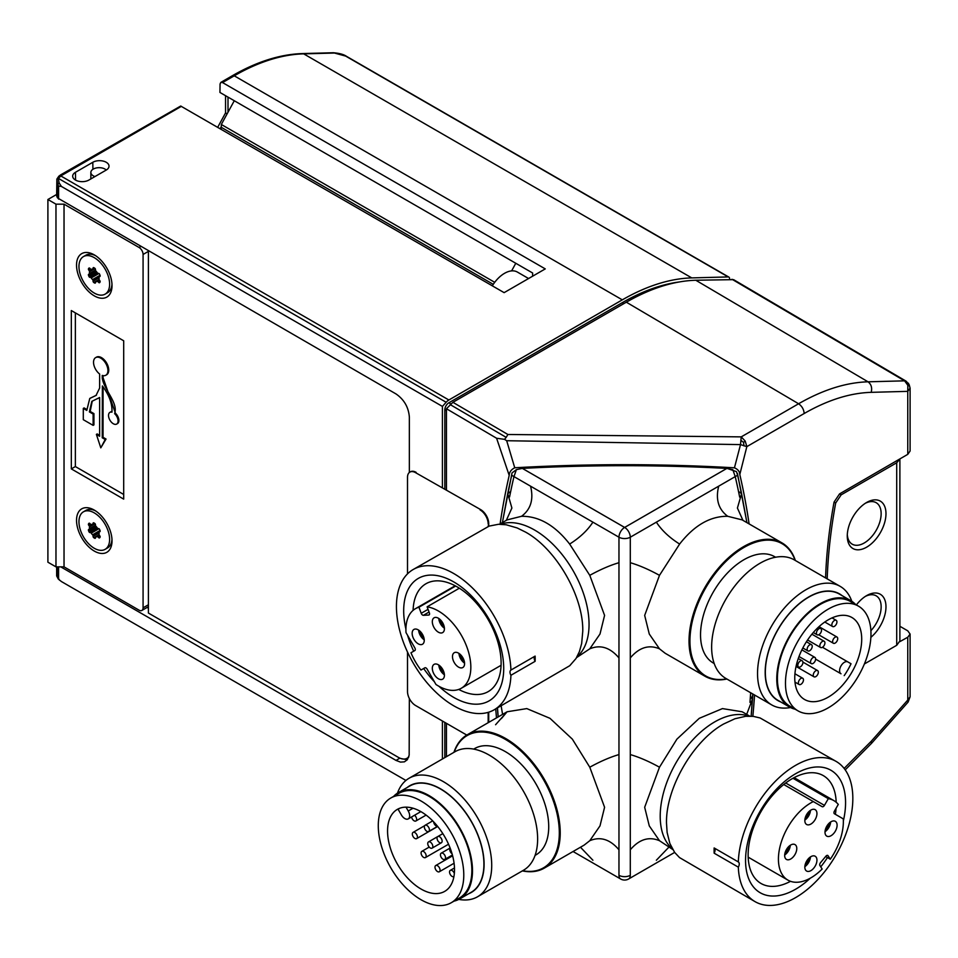 <?xml version="1.0" encoding="UTF-8"?>
<svg xmlns="http://www.w3.org/2000/svg" width="958" height="958" viewBox="0 0 958 958"><rect width="100%" height="100%" fill="white"/><g stroke="black" fill="none" stroke-linecap="round" stroke-linejoin="round"><path stroke-width="1.44" d="M592.906 522.146C587.589 530.337 579.829 537.642 569.651 544.06C555.041 525.343 539.007 516.087 521.547 516.29C530.828 509.345 533.822 499.298 530.552 486.149M576.548 657.619L589.781 648.829L599.995 634.028L604.582 615.395L589.781 575.339C600.343 569.519 610.078 565.304 619 562.693M619 849.83C610.078 839.304 600.343 836.262 589.781 840.705L599.995 825.892L604.582 807.271L589.781 767.214C600.343 761.382 610.078 757.167 619 754.569M580.464 847.231L592.906 860.248M749.982 702.406A890.401 514.075 120 0 0 750.653 692.742M739.672 497.142A890.401 514.075 120 0 0 735.229 476.629L732.822 469.671L726.883 468.414A1121.423 647.452 -0 0 0 522.373 468.39L516.386 469.648L512.027 472.917L502.363 522.625M497.465 707.89L498.196 716.907M506.327 520.338L511.895 508.027L507.74 493.609L502.399 522.613M510.674 491.514L507.74 493.609A893.239 515.715 -120 0 1 511.728 475.276L511.871 473.432M589.781 648.829C600.343 644.387 610.078 647.428 619 657.966M501.13 705.783L502.579 714.381M444.129 672.935A6.562 3.784 60 0 1 441.542 669.929A6.562 3.784 60 0 1 440.237 666.193M414.838 647.907L406 632.579A45.912 26.513 60 0 1 415.413 608.713A45.912 26.513 60 0 1 418.957 607.216L421.209 613.3A2.287 1.317 60 0 0 423.4 615.311L428.717 615.048A2.287 1.317 60 0 0 429.088 614.94A2.287 1.317 60 0 0 429.364 612.892L427.112 606.821A45.912 26.513 60 0 1 465.708 644.039A45.912 26.513 60 0 1 461.325 688.239A45.912 26.513 60 0 1 435.95 684.467L427.112 669.139A2.287 1.317 60 0 0 424.825 667.822L420.957 670.061A45.912 26.513 60 0 1 410.97 652.769L414.838 650.542A2.287 1.317 60 0 0 414.838 647.907M510.925 670.061L535.127 656.098A4.562 2.635 -120 0 0 535.127 661.319L510.925 675.282A4.562 2.635 60 0 1 510.925 670.061A80.987 46.762 -120 0 0 453.697 573.507A80.987 46.762 -120 0 0 413.209 569.495A80.987 46.762 -120 0 0 400.791 634.4A80.987 46.762 -120 0 0 453.697 705.771A80.987 46.762 -120 0 0 494.196 709.782A80.987 46.762 -120 0 0 510.925 675.282M535.127 656.098A80.987 46.762 60 0 1 535.127 661.319M522.361 870.894A76.999 44.451 -120 0 0 544.276 868.128A76.999 44.451 -120 0 0 560.226 832.873A76.999 44.451 -120 0 0 505.776 738.57A76.999 44.451 -120 0 0 467.276 734.762A76.999 44.451 -120 0 0 453.924 752.353M438.944 686.287A70.724 40.835 -120 0 0 453.697 697.388A70.724 40.835 -120 0 0 503.716 668.516A70.724 40.835 -120 0 0 453.697 581.889A70.724 40.835 -120 0 0 405.905 629.059M407.569 635.31A70.724 40.835 -120 0 0 413.7 651.2M423.675 668.492A70.724 40.835 -120 0 0 434.393 681.761M458.726 689.437A62.27 35.949 -120 0 0 488.221 691.604A62.27 35.949 -120 0 0 501.118 663.104A62.27 35.949 -120 0 0 457.086 586.835A62.27 35.949 -120 0 0 425.951 583.757A62.27 35.949 -120 0 0 413.09 610.366M454.343 873.421A3.593 2.072 -120 0 0 450.296 870.367A3.593 2.072 -120 0 0 449.553 872.02A3.593 2.072 -120 0 0 451.122 875.636A3.593 2.072 -120 0 0 453.888 876.594A3.593 2.072 -120 0 0 453.912 876.582L453.912 876.582M455.649 586.033L418.957 607.216M434.094 674.24A8.55 4.934 60 0 1 434.094 664.361A8.55 4.934 60 0 1 442.644 669.295A8.55 4.934 60 0 1 442.644 679.174A8.55 4.934 60 0 1 434.094 674.24M422.478 634.364A8.55 4.934 60 0 1 422.478 644.243A8.55 4.934 60 0 1 413.928 639.309A8.55 4.934 60 0 1 413.928 629.43A8.55 4.934 60 0 1 422.478 634.364M442.644 622.724A8.55 4.934 60 0 1 442.644 632.603A8.55 4.934 60 0 1 434.094 627.67A8.55 4.934 60 0 1 434.094 617.79A8.55 4.934 60 0 1 442.644 622.724M462.81 657.655A8.55 4.934 -120 0 0 454.26 652.709A8.55 4.934 -120 0 0 454.26 662.589A8.55 4.934 -120 0 0 462.81 667.534A8.55 4.934 -120 0 0 462.81 657.655M458.954 653.392A8.55 4.934 -120 0 0 460.714 658.865A8.55 4.934 -120 0 0 464.57 663.128M418.622 630.113A8.55 4.934 -120 0 0 420.382 635.585A8.55 4.934 -120 0 0 424.238 639.836M423.963 638.004A6.562 3.784 60 0 1 421.376 635.01A6.562 3.784 60 0 1 420.071 631.274M445.53 857.757A3.593 2.072 -120 0 0 442.991 853.35A3.593 2.072 -120 0 0 441.195 853.171A3.593 2.072 -120 0 0 440.452 854.823A3.593 2.072 -120 0 0 442.021 858.44A3.593 2.072 -120 0 0 444.787 859.398A3.593 2.072 -120 0 0 445.53 857.757M437.531 871.576A3.593 2.072 -120 0 0 439.327 871.756A3.593 2.072 -120 0 0 440.069 870.115A3.593 2.072 -120 0 0 438.501 866.499A3.593 2.072 -120 0 0 435.734 865.541A3.593 2.072 -120 0 0 434.992 867.182A3.593 2.072 -120 0 0 437.531 871.576M438.788 618.461A8.55 4.934 -120 0 0 440.548 623.933A8.55 4.934 -120 0 0 444.404 628.197M444.129 626.364A6.562 3.784 60 0 1 441.542 623.359A6.562 3.784 60 0 1 440.237 619.622M460.403 654.553A6.562 3.784 -120 0 0 461.708 658.29A6.562 3.784 -120 0 0 464.295 661.283M438.788 665.032A8.55 4.934 -120 0 0 440.548 670.504A8.55 4.934 -120 0 0 444.404 674.767M450.152 848.105A3.593 2.072 -120 0 0 449.745 849.459A3.593 2.072 -120 0 0 452.032 853.698M494.196 709.782L569.747 665.714L576.009 658.517L579.41 651.608L581.662 643.525L582.763 631.25C583.554 596.379 556.095 548.814 525.487 532.061L517.104 527.93L506.195 524.78L498.507 524.277L489.155 526.098L413.209 569.495M412.335 834.035A3.593 2.072 -120 0 0 414.874 838.43A3.593 2.072 -120 0 0 416.67 838.609A3.593 2.072 -120 0 0 417.413 836.969A3.593 2.072 -120 0 0 415.844 833.352A3.593 2.072 -120 0 0 413.078 832.382A3.593 2.072 -120 0 0 412.335 834.035M459.349 588.212L427.112 606.821M454.056 901.119A61.372 35.434 -120 0 0 459.78 898.867L471.216 892.269A61.372 35.434 -120 0 0 483.922 864.164A61.372 35.434 -120 0 0 473.48 825.545A61.372 35.434 -120 0 0 409.844 785.967L398.408 792.565A61.372 35.434 -120 0 0 393.594 796.397M459.78 898.867A61.372 35.434 -120 0 0 472.498 870.762A61.372 35.434 -120 0 0 429.1 795.607A61.372 35.434 -120 0 0 398.408 792.565M451.266 902.723L459.325 898.077A60.462 34.907 -120 0 0 471.851 870.391A60.462 34.907 -120 0 0 445.458 809.546A60.462 34.907 -120 0 0 398.875 793.356L390.804 798.014A60.462 34.907 -120 0 0 378.278 825.688A60.462 34.907 -120 0 0 404.671 886.533A60.462 34.907 -120 0 0 451.266 902.723A60.462 34.907 -120 0 0 463.78 875.049A60.462 34.907 -120 0 0 437.399 814.204A60.462 34.907 -120 0 0 390.804 798.014M522.625 870.75A76.353 44.08 -120 0 0 558.598 822.335A76.353 44.08 -120 0 0 505.321 739.36A76.353 44.08 -120 0 0 454.176 752.198M535.067 855.398L536.013 854.847A61.372 35.434 -120 0 0 548.718 826.754A61.372 35.434 -120 0 0 521.93 764.999A61.372 35.434 -120 0 0 474.641 748.557L473.695 749.096M399.462 808.36A47.337 27.327 -120 0 0 398.217 809.45L401.39 814.947A6.85 3.952 -120 0 0 408.24 818.898A6.85 3.952 -120 0 0 408.24 810.995L406.024 807.151M458.81 899.394A68.449 39.517 -120 0 0 477.539 896.772L523.451 870.271A68.449 39.517 -120 0 0 537.63 838.933A68.449 39.517 -120 0 0 507.752 770.064A68.449 39.517 -120 0 0 455.002 751.719L409.102 778.231A68.449 39.517 -120 0 0 397.474 793.14M477.539 896.772A68.449 39.517 -120 0 0 491.717 865.445A68.449 39.517 -120 0 0 461.84 796.565A68.449 39.517 -120 0 0 409.102 778.231M468.57 893.79A61.599 35.566 -120 0 0 484.089 864.26A61.599 35.566 -120 0 0 455.445 800.481A61.599 35.566 -120 0 0 407.198 787.488M454.511 869.696A47.337 27.327 -120 0 0 433.842 822.06A47.337 27.327 -120 0 0 397.366 809.366A47.337 27.327 -120 0 0 387.559 831.041A47.337 27.327 -120 0 0 408.228 878.69A47.337 27.327 -120 0 0 444.704 891.371A47.337 27.327 -120 0 0 454.511 869.696M423.628 851.53A3.593 2.072 -120 0 0 421.831 851.351A3.593 2.072 -120 0 0 421.089 852.991A3.593 2.072 -120 0 0 422.658 856.608A3.593 2.072 -120 0 0 425.424 857.578A3.593 2.072 -120 0 0 426.166 855.925A3.593 2.072 -120 0 0 423.628 851.53M424.346 826.934A3.593 2.072 -120 0 0 425.915 830.55A3.593 2.072 -120 0 0 428.681 831.508A3.593 2.072 -120 0 0 429.424 829.867A3.593 2.072 -120 0 0 427.855 826.251A3.593 2.072 -120 0 0 425.089 825.281A3.593 2.072 -120 0 0 424.346 826.934M432.824 846.489A3.593 2.072 -120 0 0 431.256 842.872A3.593 2.072 -120 0 0 428.489 841.914A3.593 2.072 -120 0 0 427.747 843.555A3.593 2.072 -120 0 0 429.316 847.171A3.593 2.072 -120 0 0 432.082 848.141A3.593 2.072 -120 0 0 432.824 846.489M442.129 841.124A3.593 2.072 -120 0 0 440.56 837.508A3.593 2.072 -120 0 0 437.794 836.55A3.593 2.072 -120 0 0 437.04 838.19A3.593 2.072 -120 0 0 439.59 842.597A3.593 2.072 -120 0 0 441.387 842.765A3.593 2.072 -120 0 0 442.129 841.124M411.593 816.958A3.593 2.072 -120 0 0 413.341 820.24A3.593 2.072 -120 0 0 415.892 820.982A3.593 2.072 -120 0 0 416.634 819.341A3.593 2.072 -120 0 0 414.551 815.258M433.651 821.856A3.593 2.072 -120 0 0 437.555 826.287M656.35 860.248L668.804 847.231M749.719 716.129L742.163 711.77L722.452 708.597L699.268 718.32L676.899 739.157L659.487 767.214L644.674 807.271L649.273 825.892L659.487 840.705C648.925 836.262 639.178 839.304 630.256 849.83M630.256 562.693C639.178 565.304 648.925 569.519 659.487 575.339L644.674 615.395L649.273 634.028L659.487 648.829C648.925 644.387 639.178 647.428 630.256 657.966M718.704 486.149C715.434 499.298 718.44 509.345 727.709 516.29C710.261 516.087 694.227 525.343 679.617 544.06C669.426 537.642 661.679 530.337 656.35 522.146M511.728 475.276L513.979 476.581A890.401 514.075 -120 0 0 509.572 496.951M746.905 522.637L741.588 493.657A893.239 515.715 120 0 0 737.588 475.252L630.292 537.21L630.292 875.313A7.987 4.61 60 0 1 628.64 878.977L674.648 852.416M752.904 694.047L751.156 716.165L752.341 699.46L746.677 714.369M522.373 468.39L624.652 527.439A7.987 4.61 120 0 0 624.628 527.451L522.326 468.378A1121.483 647.476 -0 0 1 726.942 468.354L736.498 471.647L737.588 475.252M659.487 767.214C648.925 761.382 639.178 757.167 630.256 754.569M742.941 520.35L737.409 508.039L741.588 493.657L738.522 491.478M630.292 875.313A7.987 4.61 180 0 1 624.628 876.666A7.987 4.61 180 0 1 618.964 875.313L618.964 537.21L513.979 476.605L516.386 469.648M834.418 813.773L843.268 818.874A45.912 26.513 -60 0 1 830.299 859.206L828.047 855.722A2.287 1.317 -60 0 0 827.772 855.458A2.287 1.317 -60 0 0 825.868 856.236L820.551 862.643A2.287 1.317 -60 0 0 819.904 865.541L822.144 869.026A45.912 26.513 -60 0 1 787.931 880.127A45.912 26.513 -60 0 1 781.381 841.771A45.912 26.513 -60 0 1 813.306 801.583L822.156 806.684A2.287 1.317 -60 0 0 824.443 805.367L828.311 798.661A45.912 26.513 -60 0 1 833.843 800.601A45.912 26.513 -60 0 1 838.286 804.433L834.418 811.139A2.287 1.317 -60 0 0 834.418 813.773M738.331 867.158L714.141 853.183A4.562 2.635 120 0 0 714.141 847.962L738.331 861.937A4.562 2.635 -60 0 1 738.331 867.158A80.987 46.762 120 0 0 755.06 901.646A80.987 46.762 120 0 0 795.559 897.634A80.987 46.762 120 0 0 848.477 826.263A80.987 46.762 120 0 0 836.059 761.37A80.987 46.762 120 0 0 795.559 765.382A80.987 46.762 120 0 0 738.331 861.937M714.141 853.183A80.987 46.762 -60 0 1 714.141 847.962M795.344 560.478A76.999 44.451 120 0 0 781.979 542.887A76.999 44.451 120 0 0 743.48 546.695A76.999 44.451 120 0 0 689.03 641.01A76.999 44.451 120 0 0 704.98 676.252A76.999 44.451 120 0 0 726.894 679.03M792.961 778.255L828.311 798.661M843.351 820.934A70.724 40.835 120 0 0 795.559 773.765A70.724 40.835 120 0 0 745.552 860.38A70.724 40.835 120 0 0 795.559 889.252A70.724 40.835 120 0 0 810.3 878.187M820.743 866.858A70.724 40.835 120 0 0 827.461 857.566M835.388 814.324A62.27 35.949 120 0 0 836.059 808.289M836.178 802.241A62.27 35.949 120 0 0 823.305 775.621A62.27 35.949 120 0 0 792.17 778.71A62.27 35.949 120 0 0 748.138 854.979A62.27 35.949 120 0 0 761.035 883.48A62.27 35.949 120 0 0 790.518 881.312M783.752 784.518L813.306 801.583M825.64 856.512L830.299 859.206M815.174 809.666A8.55 4.934 -60 0 1 815.174 819.545A8.55 4.934 -60 0 1 806.612 824.479L806.612 824.479A8.55 4.934 -60 0 1 806.612 814.599A8.55 4.934 -60 0 1 815.174 809.666L815.174 809.666M826.778 836.13A8.55 4.934 -60 0 1 826.778 826.251A8.55 4.934 -60 0 1 835.328 821.305L835.328 821.305A8.55 4.934 -60 0 1 835.328 831.185A8.55 4.934 -60 0 1 826.778 836.13L826.778 836.13M806.612 871.05A8.55 4.934 -60 0 1 806.612 861.17A8.55 4.934 -60 0 1 815.174 856.236L815.174 856.236A8.55 4.934 -60 0 1 815.174 866.116A8.55 4.934 -60 0 1 806.612 871.05L806.612 871.05M786.446 859.41L786.446 859.41A8.55 4.934 120 0 0 795.008 854.476A8.55 4.934 120 0 0 795.008 844.597L795.008 844.597A8.55 4.934 120 0 0 786.446 849.53A8.55 4.934 120 0 0 786.446 859.41M784.686 855.003A8.55 4.934 120 0 0 790.302 845.279M825.018 831.724A8.55 4.934 120 0 0 830.634 821.988M829.185 823.15A6.562 3.784 -60 0 1 825.305 829.879M804.852 866.643A8.55 4.934 120 0 0 810.468 856.919M809.019 858.081A6.562 3.784 -60 0 1 805.139 864.811M784.973 853.171A6.562 3.784 120 0 0 788.853 846.441M836.059 761.37L760.101 717.961L753.204 716.345L745.659 716.309L734.942 718.751L723.769 723.937C693.173 740.69 665.714 788.242 666.505 823.126L667.115 832.454L669.858 843.483L674.636 852.404L679.509 857.578L755.06 901.646M836.933 621.946A3.593 2.072 120 0 0 836.19 620.305A3.593 2.072 120 0 0 834.394 620.485A3.593 2.072 120 0 0 831.843 624.879A3.593 2.072 120 0 0 832.598 626.532A3.593 2.072 120 0 0 835.364 625.562A3.593 2.072 120 0 0 836.933 621.946M804.852 820.072A8.55 4.934 120 0 0 810.468 810.348M809.019 811.51A6.562 3.784 -60 0 1 805.139 818.24M855.662 604.522A61.372 35.434 120 0 0 850.848 600.69L839.424 594.092A61.372 35.434 120 0 0 792.122 610.533A61.372 35.434 120 0 0 765.334 672.3A61.372 35.434 120 0 0 775.776 698.873A61.372 35.434 120 0 0 778.052 700.394L789.476 706.992A61.372 35.434 120 0 0 795.212 709.243M850.848 600.69A61.372 35.434 120 0 0 803.558 617.132A61.372 35.434 120 0 0 776.77 678.899A61.372 35.434 120 0 0 789.476 706.992M858.464 606.139L850.393 601.48A60.462 34.907 120 0 0 803.798 617.682A60.462 34.907 120 0 0 777.417 678.527A60.462 34.907 120 0 0 789.931 706.202L798.002 710.86A60.462 34.907 120 0 0 844.585 694.658A60.462 34.907 120 0 0 870.978 633.813A60.462 34.907 120 0 0 858.464 606.139A60.462 34.907 120 0 0 811.869 622.341A60.462 34.907 120 0 0 785.476 683.186A60.462 34.907 120 0 0 798.002 710.86M795.08 560.322A76.353 44.08 120 0 0 743.935 547.485A76.353 44.08 120 0 0 690.658 630.472A76.353 44.08 120 0 0 726.643 678.875M775.573 557.233L774.627 556.682A61.372 35.434 120 0 0 727.326 573.124A61.372 35.434 120 0 0 700.538 634.891A61.372 35.434 120 0 0 713.255 662.984L714.201 663.523M844.202 675.618A47.337 27.327 120 0 0 851.039 663.762L847.866 661.93A6.85 3.952 120 0 0 841.016 665.882A6.85 3.952 120 0 0 841.016 673.785L815.617 659.116M851.794 601.265A68.449 39.517 120 0 0 840.166 586.356L794.254 559.855A68.449 39.517 120 0 0 741.516 578.189A68.449 39.517 120 0 0 711.638 647.069A68.449 39.517 120 0 0 725.805 678.396L771.717 704.908A68.449 39.517 120 0 0 790.446 707.519M840.166 586.356A68.449 39.517 120 0 0 787.416 604.69A68.449 39.517 120 0 0 757.538 673.57A68.449 39.517 120 0 0 771.717 704.908M842.07 595.625A61.599 35.566 120 0 0 793.811 608.605A61.599 35.566 120 0 0 765.179 672.396A61.599 35.566 120 0 0 780.698 701.927M794.757 677.821A47.337 27.327 120 0 0 804.564 699.496A47.337 27.327 120 0 0 841.04 686.814A47.337 27.327 120 0 0 861.709 639.166A47.337 27.327 120 0 0 851.901 617.503A47.337 27.327 120 0 0 815.414 630.184A47.337 27.327 120 0 0 794.757 677.821M847.866 661.93L822.467 647.261L847.866 661.93M797.834 665.355A3.593 2.072 120 0 0 798.589 667.008A3.593 2.072 120 0 0 801.355 666.038A3.593 2.072 120 0 0 802.924 662.421A3.593 2.072 120 0 0 802.181 660.78A3.593 2.072 120 0 0 799.403 661.739A3.593 2.072 120 0 0 797.834 665.355M824.922 642.914A3.593 2.072 120 0 0 824.179 641.273A3.593 2.072 120 0 0 821.401 642.231A3.593 2.072 120 0 0 819.832 645.848A3.593 2.072 120 0 0 820.575 647.5A3.593 2.072 120 0 0 823.353 646.53A3.593 2.072 120 0 0 824.922 642.914M798.385 682.838A3.593 2.072 120 0 0 799.128 684.491A3.593 2.072 120 0 0 800.924 684.311A3.593 2.072 120 0 0 803.463 679.905A3.593 2.072 120 0 0 802.72 678.264A3.593 2.072 120 0 0 799.954 679.222A3.593 2.072 120 0 0 798.385 682.838M816.432 633.154A3.593 2.072 120 0 0 817.174 634.795A3.593 2.072 120 0 0 819.952 633.837A3.593 2.072 120 0 0 821.509 630.22A3.593 2.072 120 0 0 820.766 628.568A3.593 2.072 120 0 0 818 629.538A3.593 2.072 120 0 0 816.432 633.154M818.336 672.217A3.593 2.072 120 0 0 817.593 670.576A3.593 2.072 120 0 0 814.827 671.534A3.593 2.072 120 0 0 813.258 675.15A3.593 2.072 120 0 0 814.001 676.803A3.593 2.072 120 0 0 816.767 675.833A3.593 2.072 120 0 0 818.336 672.217M813.079 663.427A3.593 2.072 120 0 0 815.617 659.02A3.593 2.072 120 0 0 814.875 657.38A3.593 2.072 120 0 0 812.109 658.338A3.593 2.072 120 0 0 810.54 661.954A3.593 2.072 120 0 0 811.282 663.595A3.593 2.072 120 0 0 813.079 663.427M807.139 649.249A3.593 2.072 120 0 0 807.881 650.901A3.593 2.072 120 0 0 810.648 649.931A3.593 2.072 120 0 0 812.216 646.315A3.593 2.072 120 0 0 811.474 644.674A3.593 2.072 120 0 0 809.678 644.854A3.593 2.072 120 0 0 807.139 649.249M832.622 641.609A3.593 2.072 120 0 0 833.376 643.249A3.593 2.072 120 0 0 836.142 642.291A3.593 2.072 120 0 0 837.711 638.675A3.593 2.072 120 0 0 836.969 637.022A3.593 2.072 120 0 0 834.19 637.992A3.593 2.072 120 0 0 832.622 641.609M94.746 283.065A9.125 5.269 -120 0 1 93.824 282.538A1.138 0.659 -120 0 1 93.07 281.173L93.07 280.766A1.138 0.659 -120 0 0 92.555 279.592A6.85 3.952 60 0 1 91.226 277.952A1.138 0.659 -120 0 0 90.315 277.341L90.004 277.365A1.138 0.659 -120 0 1 88.938 276.455A9.125 5.269 60 0 1 88.471 275.269A1.138 0.659 -120 0 1 88.795 274.239L89.106 274.216A1.138 0.659 -120 0 0 89.501 273.497A6.85 3.952 -120 0 1 89.501 271.725A1.138 0.659 -120 0 0 89.106 270.551L88.795 270.156A1.138 0.659 -120 0 1 88.471 268.767A9.125 5.269 60 0 1 88.938 268.108A1.138 0.659 -120 0 1 90.004 268.444L90.315 268.827A1.138 0.659 -120 0 0 91.226 269.27A6.85 3.952 60 0 1 92.555 269.15A1.138 0.659 -120 0 0 93.07 268.575L93.07 268.168A1.138 0.659 -120 0 1 93.824 267.665A9.125 5.269 -120 0 1 94.746 268.204A1.138 0.659 -120 0 1 95.489 269.569L95.489 269.976A1.138 0.659 -120 0 0 96.004 271.15A6.85 3.952 60 0 1 97.333 272.791A1.138 0.659 -120 0 0 98.243 273.401L98.554 273.377A1.138 0.659 -120 0 1 99.62 274.275A9.125 5.269 60 0 1 100.087 275.461A1.138 0.659 -120 0 1 99.764 276.491L99.452 276.515A1.138 0.659 -120 0 0 99.057 277.245A6.85 3.952 60 0 1 99.057 279.006A1.138 0.659 -120 0 0 99.452 280.191L99.764 280.574A1.138 0.659 -120 0 1 100.087 281.975A9.125 5.269 60 0 1 99.62 282.634A1.138 0.659 -120 0 1 98.554 282.299L98.243 281.915A1.138 0.659 -120 0 0 97.333 281.472A6.85 3.952 60 0 1 96.004 281.592A1.138 0.659 -120 0 0 95.489 282.155L95.489 282.574A1.138 0.659 -120 0 1 94.746 283.065L95.489 282.634M100.159 531.283L99.285 531.774A1.138 0.659 -120 0 1 99.452 531.726L99.764 531.702A1.138 0.659 -120 0 0 100.087 530.672A9.125 5.269 60 0 0 99.62 529.487A1.138 0.659 -120 0 0 98.554 528.577L98.243 528.612A1.138 0.659 -120 0 1 97.333 528.002A6.85 3.952 60 0 0 96.004 526.349A1.138 0.659 -120 0 1 95.489 525.188L95.489 524.768A1.138 0.659 -120 0 0 94.746 523.415A9.125 5.269 -120 0 0 93.824 522.876A1.138 0.659 -120 0 0 93.07 523.379L93.884 522.912M57.731 198.067L57.731 184.738L56.869 179.098L56.654 195.288A11.412 6.586 -0 0 0 57.731 198.067L396.037 393.954C404.108 399.546 408.539 407.234 409.353 417.005L409.353 472.462M148.406 606.689L141.904 610.45A5.7 3.293 -120 0 1 139.054 610.162L64.03 566.861L55.971 566.861L47.9 562.202L47.9 199.504L56.654 194.45M532.612 276.191L532.624 272.994L219.945 92.459L220.065 83.993L220.807 82.412L222.531 82.568L545.258 268.899L504.124 292.645L180.691 106.039L60.713 174.835L62.414 175.015L58.821 176.212L56.869 179.098M804.181 413.509C827.652 400.037 849.997 392.984 871.205 392.337C872.307 387.762 871.253 384.254 868.032 381.811C846.058 382.481 822.91 389.798 798.589 403.761C801.966 406.156 803.834 409.401 804.181 413.509L746.845 446.62L745.204 441.087L741.241 436.872L740.51 444.608L734.439 467.815C737.852 469.24 739.648 471.48 739.804 474.497A896.425 517.559 120 0 1 749.108 523.906M92.806 162.285L75.466 172.296A9.508 5.485 0 0 0 72.676 176.236A9.508 5.485 0 0 0 78.604 181.254A9.508 5.485 0 0 0 88.902 180.056L106.242 170.045A9.508 5.485 0 0 0 109.02 166.225A9.508 5.485 0 0 0 103.213 161.1A9.508 5.485 0 0 0 92.806 162.285L92.914 169.291M94.279 293.064A21.675 12.514 60 0 1 80.125 273.964A21.675 12.514 60 0 1 83.442 256.6A21.675 12.514 60 0 1 94.279 257.666A21.675 12.514 60 0 1 108.446 276.766A21.675 12.514 60 0 1 105.117 294.142A21.675 12.514 60 0 1 94.279 293.064M60.713 174.835L58.821 176.212M910.1 696.801L907.765 700.058L908.088 702.094L910.1 696.801L910.1 634.064L907.765 630.831L899.885 626.281M845.207 769.873L871.529 743.336L871.205 741.3L907.765 700.058L907.765 637.238L910.1 634.064M95.596 525.726L89.274 529.379A1.138 0.659 -120 0 1 89.106 529.427L88.795 529.451A1.138 0.659 -120 0 0 88.471 530.481A9.125 5.269 60 0 0 88.938 531.666A1.138 0.659 -120 0 0 90.004 532.576L90.315 532.54A1.138 0.659 -120 0 1 91.226 533.151A6.85 3.952 60 0 0 92.555 534.803A1.138 0.659 -120 0 1 93.07 535.965L93.07 536.384A1.138 0.659 -120 0 0 93.824 537.737A9.125 5.269 -120 0 0 94.746 538.276A1.138 0.659 -120 0 0 95.489 537.773L95.489 537.366A1.138 0.659 -120 0 1 96.004 536.791L99.189 534.959M729.577 279.341L729.577 278.658A3.425 1.976 120 0 0 728.87 277.101A3.425 1.976 120 0 0 728.2 276.934L691.76 277.904A228.148 131.725 120 0 0 622.305 299.854L448.871 399.989L60.917 176.009L58.318 178.356L59.109 182.882L61.42 186.451L58.582 186.044L58.582 199.12M448.871 399.989A9.125 5.269 -60 0 0 446.141 402.264L442.416 406.42L61.42 186.451M111.99 411.581A6.754 3.904 -120 0 0 110.721 411.904L109.919 412.359A6.754 3.904 -120 0 1 111.966 412.156C112.409 403.833 109.212 395.103 102.386 385.954L102.243 437.782L105.224 439.506L100.794 447.853L96.387 434.393L99.632 436.273L99.632 397.522L91.824 401.366L89.381 411.904L90.184 411.437L92.255 401.127M99.632 435.339L97.189 433.938L96.387 434.393M346.449 56.306C343.79 54.438 339.431 53.253 333.348 52.738L346.449 56.306L728.87 277.101M827.185 578.871A456.271 263.438 -60 0 1 835.687 503.022L841.172 494.831L839.555 493.897L834.059 502.076A456.295 263.438 120 0 0 825.568 577.925M450.176 404.587L506.183 437.363L504.531 439.351L496.591 438.249L446.452 408.743L452.906 402.312L626.34 302.189C650.662 288.25 673.809 280.933 695.795 280.239L733.589 279.652L906.16 381.212L904.591 380.841L907.837 385.284L907.765 391.355L910.1 388.098L910.1 451.014L907.765 454.343L839.555 493.897M89.274 529.379A1.138 0.659 -120 0 0 89.501 528.696A6.85 3.952 -120 0 1 89.501 526.936A1.138 0.659 -120 0 0 89.106 525.75L88.795 525.367A1.138 0.659 -120 0 1 88.471 523.966A9.125 5.269 60 0 1 88.938 523.319A1.138 0.659 -120 0 1 90.004 523.643L90.315 524.038A1.138 0.659 -120 0 0 91.226 524.481A6.85 3.952 60 0 1 92.555 524.361A1.138 0.659 -120 0 0 93.07 523.786L93.07 523.379M148.406 251.379L143.077 254.457L143.077 607.839A5.7 3.293 -120 0 1 141.904 610.45M99.285 531.774A1.138 0.659 -120 0 0 99.057 532.456A6.85 3.952 60 0 1 99.057 534.217A1.138 0.659 -120 0 0 99.452 535.402L99.764 535.785A1.138 0.659 -120 0 1 100.087 537.187A9.125 5.269 60 0 1 99.62 537.833A1.138 0.659 -120 0 1 98.554 537.51L98.243 537.115A1.138 0.659 -120 0 0 97.333 536.672A6.85 3.952 60 0 1 96.004 536.791M405.917 780.447L61.42 581.554L58.246 578.991L56.654 575.902L59.109 579.398M504.531 439.351L506.686 440.716L740.51 444.608L746.845 446.62L739.804 474.497M71.323 468.893L123.69 499.118L123.69 340.785L71.323 310.548L71.323 468.893L75.359 466.558L123.69 494.46M623.921 303.578L622.305 302.656A224.723 129.749 -60 0 1 678.791 282.023M466.762 735.061L415.58 705.519A11.412 6.586 60 0 1 407.509 691.544L407.509 652.063M407.509 573.878L407.509 477.324A11.412 6.586 60 0 1 409.868 472.102A11.412 6.586 60 0 1 415.58 472.665L480.653 509.608L415.58 472.665M227.13 113.834L225.549 112.912L225.549 95.704M228.004 97.117L228.004 112.23L221.322 124.48L494.711 282.323M528.577 278.527L517.356 272.048A25.662 14.813 120 0 0 505.668 272.707A25.662 14.813 120 0 0 492.316 285.831M870.87 637.333A27.375 15.807 120 0 0 885.863 604.402A27.375 15.807 120 0 0 866.619 595.625L866.619 595.625A27.375 15.807 120 0 0 856.368 604.929M866.619 502.483L866.619 502.483A27.375 15.807 120 0 0 847.267 536.013A27.375 15.807 120 0 0 866.619 547.186A27.375 15.807 120 0 0 885.982 513.656A27.375 15.807 120 0 0 866.619 502.483L866.619 502.483M864.391 663.966L896.712 645.297L896.712 462.774L841.172 494.831M109.919 412.359A6.754 3.904 -120 0 0 109.919 420.167A6.754 3.904 -120 0 0 116.672 424.071A6.754 3.904 -120 0 0 114.625 413.676L115.427 413.221A6.754 3.904 -120 0 1 117.475 423.604L116.672 424.071M906.16 381.212L909.178 384.673L907.837 385.284M103.045 375.632L103.045 377.644L102.243 378.111L102.243 375.416A10.167 5.868 -120 0 0 105.823 375.237A10.167 5.868 -120 0 0 105.823 363.501A10.167 5.868 -120 0 0 95.644 357.621A10.167 5.868 -120 0 0 93.896 365.07A10.167 5.868 -120 0 0 99.632 374.003L99.632 388.05L96.04 395.45L89.765 398.468L86.783 410.407L83.298 408.395L84.1 407.928L86.747 409.449M106.206 374.973A10.167 5.868 -120 0 0 106.625 374.77A10.167 5.868 -120 0 0 106.625 363.034A10.167 5.868 -120 0 0 96.459 357.154A10.167 5.868 -120 0 0 96.063 357.418M220.927 129.15A4.562 2.635 120 0 0 221.274 127.318L493.262 284.346M488.724 526.265L488.724 523.571L488.173 526.481M488.173 712.345L488.173 722.691M488.173 523.894A11.412 6.586 -120 0 0 480.102 509.919M221.274 127.318L221.322 124.48M225.549 112.912L217.706 127.294M221.286 126.66L220.172 128.707M752.856 716.297A896.425 517.559 120 0 0 754.569 695.005M496.507 717.877A896.113 517.368 60 0 1 495.717 708.908M500.1 523.942A896.113 517.368 60 0 1 509.201 475.384C509.357 472.078 511.201 469.54 514.745 467.779C587.972 463.636 661.212 463.648 734.439 467.815M909.178 384.673L910.1 388.098L908.435 383.212M105.224 439.506L106.039 439.039L103.045 437.315L103.045 387.403M102.243 437.782L103.045 437.315M896.712 645.297L899.885 640.914L899.885 459.05M896.712 462.774L899.802 459.11M234.279 100.734L228.004 112.23M444.835 757.586L444.835 722.416M444.835 488.927L444.835 409.773L446.452 410.695M506.686 440.716L514.745 467.779M409.353 698.526L409.162 755.179L407.354 759.682L404.42 761.838L400.48 762.113L396.037 760.424L399.869 758.137M60.761 566.861L396.037 760.424M58.582 566.861L58.582 578.668L57.731 577.878L57.731 566.861M59.54 580.201L58.582 578.668M442.416 721.015L442.416 758.987M56.857 179.302L58.318 178.356L446.141 402.264M55.971 566.861L55.971 204.162L47.9 199.504M89.381 411.904L93.13 414.072L93.13 425.364L83.298 419.688L83.298 408.395M94.938 176.571A8.275 4.778 180 0 1 90.854 172.452A8.275 4.778 180 0 1 93.273 169.075A8.275 4.778 180 0 1 104.973 169.075A8.275 4.778 180 0 1 106.254 170.033M622.305 302.656L448.871 402.779A5.7 3.293 120 0 0 444.835 409.773M442.416 406.42L442.416 487.526M907.765 637.238L899.802 641.668M94.279 254.876A25.1 14.49 -120 0 0 76.532 265.127A25.1 14.49 -120 0 0 94.279 295.854A25.1 14.49 -120 0 0 112.026 285.616A25.1 14.49 -120 0 0 94.279 254.876L94.279 254.876M94.279 551.066A25.1 14.49 60 0 1 76.532 520.326A25.1 14.49 60 0 1 94.279 510.087L94.279 510.087A25.1 14.49 60 0 1 112.026 540.827A25.1 14.49 60 0 1 94.279 551.066M143.077 254.457A5.7 3.293 -120 0 0 139.054 247.475L64.03 204.162L55.971 204.162M64.03 566.861L64.03 204.162M847.303 534.54A23.95 13.831 120 0 0 852.225 544.18A23.95 13.831 120 0 0 864.2 542.994A23.95 13.831 120 0 0 879.851 521.894A23.95 13.831 120 0 0 876.187 502.699A23.95 13.831 120 0 0 865.373 503.249M96.423 395.211L90.208 398.217M83.442 256.6L85.861 255.199A21.675 12.514 60 0 1 95.537 255.654M93.13 425.364L93.932 424.897L93.932 413.605L90.184 411.437M103.045 377.644L115.427 413.221M102.243 378.111C104.123 390.289 118.397 402.588 114.625 413.676M99.56 397.486L98.087 398.396M93.13 414.072L93.932 413.605M147.149 607.42L148.406 608.138M100.794 447.853L106.039 439.039M446.452 756.664L446.452 723.338M446.452 489.861L446.452 408.743M75.359 312.883L75.359 466.558M743.995 445.901L743.504 442.345L745.204 441.087M400.911 758.544L407.294 759.754M743.504 442.345L740.821 440.273M410.156 471.947A11.412 6.586 60 0 1 410.419 471.779A11.412 6.586 60 0 1 416.119 472.342M506.183 437.363L507.896 434.489L452.906 402.312M58.582 186.044L57.731 184.738L59.109 182.882M488.724 523.571A11.412 6.586 -120 0 0 480.653 509.608M488.724 722.38L488.724 712.177M83.442 511.811A21.675 12.514 60 0 1 94.279 512.877A21.675 12.514 60 0 1 108.446 531.977A21.675 12.514 60 0 1 105.117 549.341A21.675 12.514 60 0 1 94.279 548.275A21.675 12.514 60 0 1 80.125 529.175A21.675 12.514 60 0 1 83.442 511.811L85.861 510.41A21.675 12.514 60 0 1 95.537 510.865M408.862 756.592A17.112 9.879 60 0 1 407.018 758.269A17.112 9.879 60 0 1 398.456 757.419L148.406 613.048L148.406 250.984M111.978 539.342A21.675 12.514 60 0 1 107.535 547.952L105.117 549.341M870.894 630.687A23.95 13.831 120 0 0 876.187 595.84A23.95 13.831 120 0 0 865.373 596.391M111.978 284.143A21.675 12.514 60 0 1 107.535 292.741L105.117 294.142M589.781 575.339L569.651 544.06M544.276 868.128L584.105 845.136L589.781 840.705M589.781 767.214L572.345 739.133L549.976 718.32L526.804 708.597L507.105 711.77L495.585 724.727M726.942 468.354L624.616 527.439A7.987 4.61 -60 0 0 618.964 537.21A7.987 4.61 -0 0 0 624.628 538.564A7.987 4.61 -0 0 0 630.292 537.21A7.987 4.61 60 0 0 624.652 527.439L726.883 468.414M521.547 516.29L507.093 519.895L499.549 524.254M428.046 609.348L421.209 613.3M429.364 614.665L428.717 615.048M423.4 615.311L429.052 612.042M576.979 656.877A76.999 44.451 -120 0 0 589.05 624.365A76.999 44.451 -120 0 0 558.095 549.76A76.999 44.451 -120 0 0 500.411 524.254M413.042 808.217L408.24 810.995M659.487 840.705L672.72 849.495M679.617 544.06L659.487 575.339M750.449 695.891L752.341 699.46A893.239 515.715 120 0 0 752.725 693.939M659.487 648.829L665.163 653.26L704.98 676.252M781.979 542.887L742.163 519.895L727.709 516.29M628.64 878.977A7.987 7.987 0 0 1 620.616 878.977A7.987 4.61 -60 0 1 618.964 875.313M827.401 855.35L828.047 855.722M824.443 805.367L785.692 782.997M748.845 716.129A76.999 44.451 120 0 0 691.173 741.636A76.999 44.451 120 0 0 660.206 816.228A76.999 44.451 120 0 0 672.288 848.74M90.004 277.365L97.512 273.03M90.315 277.341L97.608 273.126M88.471 275.269L95.884 270.994M94.746 538.276L95.489 537.845M93.07 268.575L94.255 267.905M93.07 268.168L93.884 267.701M626.34 302.189L798.589 403.761L741.241 436.872L507.896 434.489M345.778 56.151L728.2 276.934M835.687 503.022L834.059 502.076M732.008 279.269L904.591 380.841L868.032 381.811L695.795 280.239M93.07 523.786L94.255 523.104M88.471 523.966L89.633 523.308M148.406 604.761L143.077 607.839M88.938 276.455L96.734 271.964M511.62 270.898L515.775 263.27M93.07 280.766L99.069 277.293M93.07 281.173L99.105 277.688M92.555 279.592L100.015 275.281M93.07 535.965L99.069 532.504M93.07 536.384L99.105 532.899M89.501 528.696L95.489 525.235M89.501 526.936L95.082 523.715M88.795 525.367L90.615 524.325M844.13 768.424L871.205 741.3M91.226 277.952L98.961 273.485M871.205 392.337L907.765 391.355L907.765 454.343M496.591 438.249L509.201 475.384M222.531 82.568L234.243 75.814L622.305 299.854M62.414 175.015L181.385 106.326M691.76 277.904L303.698 53.864L334.486 53.037M93.824 537.737L99.093 534.696M93.824 282.538L99.093 279.485M88.471 268.767L89.633 268.096M88.795 270.156L90.615 269.114M89.106 270.551L91.429 269.21M89.501 271.725L95.082 268.515M75.466 172.296L75.574 180.116M333.348 52.738L302.56 53.564A3.425 2.635 -91.5 0 1 303.698 53.864A228.148 131.725 120 0 0 301.794 53.923A228.148 131.725 120 0 0 254.888 65.419A228.148 131.725 120 0 0 234.243 75.814A3.425 1.976 -120 0 0 232.531 75.634L220.807 82.412M448.871 402.779L450.835 403.917M92.555 534.803L100.015 530.481M91.226 533.151L98.961 528.696M97.333 536.672L99.488 535.438M89.405 274.048L95.584 270.479M98.243 281.915L99.979 280.91M98.554 282.299L100.147 281.377M98.554 537.51L100.147 536.588M99.452 276.515L100.147 276.12M99.452 531.726L100.147 531.331M89.106 525.75L91.429 524.409M89.501 273.497L95.489 270.036M97.333 281.472L99.488 280.227M96.004 281.592L99.189 279.748M98.243 537.115L99.979 536.121M140.682 246.529L139.054 247.475M90.315 532.54L97.608 528.337M90.004 532.576L97.512 528.241M88.938 531.666L96.734 527.163M88.471 530.481L95.884 526.205M89.405 529.259L95.584 525.679M497.37 707.95L498.148 716.931M501.369 718.62L507.105 711.77L467.276 734.762M455.158 585.769L415.413 608.713M441.195 853.171L450.116 848.022M439.327 871.756L454.08 863.242M416.67 838.609L437.698 826.467M501.082 665.295L461.325 688.239M420.861 811.618L408.24 818.898M421.831 851.351L429.22 847.076M428.681 831.508L437.602 826.359M428.489 841.914L437.77 836.55M437.794 836.55L442.836 833.628M450.296 870.367L454.475 867.96M413.078 832.382L424.657 825.7M441.387 842.765L432.082 848.141M415.892 820.982L426.106 815.09M444.787 859.398L452.404 855.003M425.424 857.578L448.536 844.226M425.089 825.281L432.705 820.886M435.734 865.541L452.619 855.793M746.941 522.649L737.444 473.408M794.098 777.645L833.843 800.601M620.616 878.977L573.052 851.506M836.19 620.305L832.023 617.898M748.186 857.17L787.931 880.127M798.589 667.008L796.23 665.642M824.179 641.273L811.893 634.184M799.128 684.491L794.972 682.084M817.174 634.795L813.282 632.543M817.593 670.576L802.9 662.098M811.282 663.595L799.008 656.517M807.881 650.901L802.828 647.979M833.376 643.249L818.683 634.771M832.598 626.532L824.802 622.029M811.474 644.674L806.42 641.764M802.72 678.264L794.936 673.761M836.969 637.022L819.018 626.664M814.875 657.38L801.882 649.871M802.181 660.78L798.277 658.529M814.001 676.803L796.05 666.433M820.766 628.568L818.407 627.215M820.575 647.5L807.582 639.992M94.579 523.308L92.83 524.313M96.459 357.154L95.644 357.621M106.625 374.77L105.823 375.237M56.654 566.861L56.654 575.902M871.529 743.336L908.088 702.094M99.153 534.863L95.728 536.839M90.567 398.001L89.765 398.468M97.692 398.636L98.506 398.169M94.579 268.096L92.83 269.102M302.56 53.564C280.251 54.259 256.9 61.623 232.531 75.634M100.159 276.072L99.285 276.575M95.596 270.515L89.274 274.168M99.153 279.664L95.728 281.64M407.018 758.269L408.623 757.347M90.854 172.452L90.854 178.93"/></g></svg>
